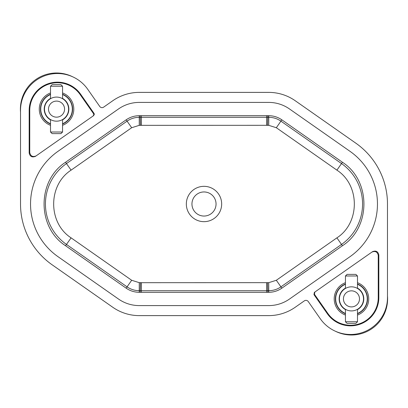 <?xml version="1.0" encoding="UTF-8"?>
<svg xmlns="http://www.w3.org/2000/svg" width="408" height="408" viewBox="0 0 408 408"><rect width="100%" height="100%" fill="white"/><g stroke="black" fill="none" stroke-linecap="round" stroke-linejoin="round"><path stroke-width="0.61" d="M387.478 295.922A36.133 36.133 0 0 1 335.391 331.235M357.49 282.693A17.264 17.264 0 0 1 357.49 315.053M345.443 315.053A17.264 17.264 0 0 1 345.443 282.693M93.157 115.943L93.845 114.628L93.554 113.704L80.152 94.564A27.703 27.703 0 0 0 29.753 110.456L29.753 152.628C30.595 156.157 32.701 157.253 36.072 155.917M62.557 92.948A17.264 17.264 0 0 1 62.557 125.307M50.51 125.307A17.264 17.264 0 0 1 50.51 92.948M314.843 292.057L314.446 294.296L327.848 313.436A27.703 27.703 0 0 0 378.247 297.544L378.247 255.372C377.405 251.843 375.299 250.747 371.928 252.083M20.522 110.456A36.939 36.939 0 0 1 87.715 89.265L99.741 106.447A2.81 2.81 0 0 0 103.657 107.136L112.792 100.735A46.17 46.17 0 0 1 139.276 92.386L268.739 92.386A46.17 46.17 0 0 1 295.224 100.735L355.807 143.157A74.276 74.276 0 0 1 387.478 204L387.478 297.544A36.939 36.939 0 0 1 320.285 318.735L308.259 301.553A2.81 2.81 0 0 0 304.343 300.864L295.208 307.265A46.17 46.17 0 0 1 268.724 315.614L139.261 315.614A46.17 46.17 0 0 1 112.776 307.265L52.193 264.843A74.276 74.276 0 0 1 20.522 204L20.522 110.456M29.167 153.041L29.167 110.456A28.29 28.29 0 0 1 80.631 94.228L94.034 113.368L94.325 114.291L93.641 115.607L35.486 156.325C32.11 157.666 30.003 156.57 29.167 153.041L29.753 152.628M378.833 254.959L378.833 297.544A28.29 28.29 0 0 1 327.369 313.772L313.966 294.632L314.359 292.393L372.514 251.675C375.89 250.334 377.997 251.43 378.833 254.959L378.247 255.372M289.476 299.054A36.149 36.149 0 0 1 268.739 305.592L139.261 305.592A36.149 36.149 0 0 1 118.524 299.054L57.941 256.632A64.25 64.25 0 0 1 57.941 151.368L118.524 108.946A36.149 36.149 0 0 1 139.261 102.408L268.739 102.408A36.149 36.149 0 0 1 289.476 108.946L350.059 151.368A64.25 64.25 0 0 1 350.059 256.632L289.476 299.054M267.801 292.301L267.765 290.695A24.087 24.087 0 0 1 266.633 290.72L141.367 290.72L266.633 290.72L266.633 292.327L141.367 292.327L140.199 292.301L140.235 290.695L139.261 290.695A21.252 21.252 0 0 1 127.072 286.85L66.484 244.433A49.358 49.358 0 0 1 66.484 163.567L127.072 121.151A21.252 21.252 0 0 1 139.261 117.305L140.235 117.305A24.087 24.087 0 0 1 141.367 117.28L266.633 117.28L141.367 117.28L141.367 115.673L266.633 115.673L267.801 115.699L267.765 117.305L268.739 117.305A21.252 21.252 0 0 1 280.928 121.151L341.516 163.567A49.358 49.358 0 0 1 341.516 244.433L280.928 286.85A21.252 21.252 0 0 1 268.739 290.695L267.765 290.695A24.087 24.087 0 0 1 266.633 290.72A24.087 24.087 0 0 0 267.765 290.695L267.556 282.662L268.739 282.662L276.323 280.276L336.906 237.854L342.434 245.744L281.851 288.165C277.904 290.889 273.538 292.266 268.739 292.301L266.633 292.327M140.199 115.699L140.235 117.305A24.087 24.087 0 0 1 141.367 117.28A24.087 24.087 0 0 0 140.235 117.305L140.444 125.338L139.261 125.338L131.677 127.724L71.094 170.146L65.566 162.256L126.148 119.835C130.096 117.111 134.462 115.734 139.261 115.699L141.367 115.673M342.434 162.256L341.516 163.567L280.928 121.151L281.851 119.835L342.434 162.256C371.076 180.657 371.076 227.338 342.434 245.744M65.566 245.744L66.484 244.433L127.072 286.85L126.148 288.165L65.566 245.744C36.924 227.343 36.924 180.662 65.566 162.256M266.633 115.673L266.633 125.307L140.444 125.338M141.367 292.327L141.367 282.693L267.556 282.662M221.666 204A17.666 17.666 0 0 1 204 221.666A17.666 17.666 0 0 1 186.334 204A17.666 17.666 0 0 1 204 186.334A17.666 17.666 0 0 1 221.666 204M266.633 117.28A24.087 24.087 0 0 1 267.765 117.305A24.087 24.087 0 0 0 266.633 117.28A24.087 24.087 0 0 1 267.765 117.305L268.739 117.305L268.739 115.699C273.533 115.734 277.904 117.111 281.851 119.835M267.765 117.305L267.556 125.338L266.633 125.307M141.367 290.72A24.087 24.087 0 0 1 140.235 290.695A24.087 24.087 0 0 0 141.367 290.72A24.087 24.087 0 0 1 140.235 290.695L139.261 290.695L139.261 292.301C134.467 292.266 130.096 290.889 126.148 288.165M140.235 290.695L140.444 282.662L141.367 282.693M191.954 204A12.046 12.046 0 0 1 204 191.954A12.046 12.046 0 0 1 216.046 204A12.046 12.046 0 0 1 204 216.046A12.046 12.046 0 0 1 191.954 204M345.443 309.305L345.443 321.754L357.49 321.754L357.49 309.305M345.443 321.754L347.05 323.36L355.883 323.36L357.49 321.754M343.434 298.87A8.027 8.027 0 0 1 351.466 290.843A8.027 8.027 0 0 1 359.494 298.87A8.027 8.027 0 0 1 351.466 306.903A8.027 8.027 0 0 1 343.434 298.87M363.513 298.87A12.046 12.046 0 0 1 351.466 310.916A12.046 12.046 0 0 1 339.42 298.87A12.046 12.046 0 0 1 351.466 286.829A12.046 12.046 0 0 1 363.513 298.87M357.49 283.983A16.06 16.06 0 0 1 357.49 313.757M357.49 288.441L357.49 275.986L355.883 274.38L347.05 274.38L345.443 275.986L345.443 288.441M20.522 112.078A36.133 36.133 0 0 1 72.609 76.765M62.557 98.695L62.557 86.246L60.95 84.64L52.117 84.64L50.51 86.246L50.51 98.695M50.51 119.559L50.51 132.014L62.557 132.014L62.557 119.559M50.51 132.014L52.117 133.62L60.95 133.62L62.557 132.014M62.557 124.017A16.06 16.06 0 0 0 72.593 109.13A16.06 16.06 0 0 1 62.557 124.017A16.06 16.06 0 0 0 62.557 94.243A16.06 16.06 0 0 1 72.593 109.13M68.58 109.13A12.046 12.046 0 0 1 56.533 121.171A12.046 12.046 0 0 1 44.487 109.13A12.046 12.046 0 0 1 56.533 97.084A12.046 12.046 0 0 1 68.58 109.13M64.566 109.13A8.027 8.027 0 0 1 56.533 117.157A8.027 8.027 0 0 1 48.506 109.13A8.027 8.027 0 0 1 56.533 101.097A8.027 8.027 0 0 1 64.566 109.13M62.557 86.246L50.51 86.246M357.49 275.986L345.443 275.986M40.474 109.13A16.06 16.06 0 0 1 50.51 94.243A16.06 16.06 0 0 0 50.51 124.017A16.06 16.06 0 0 1 40.474 109.13M335.407 298.87A16.06 16.06 0 0 1 345.443 283.983A16.06 16.06 0 0 0 345.443 313.757A16.06 16.06 0 0 1 335.407 298.87M29.167 110.456L29.753 110.456M80.631 94.228L80.152 94.564M94.034 113.368L93.554 113.704M378.833 297.544L378.247 297.544M327.369 313.772L327.848 313.436M313.966 294.632L314.446 294.296M140.199 292.301L139.261 292.301M267.801 115.699L268.739 115.699M268.739 292.301L268.739 282.662M281.851 288.165L276.323 280.276M139.261 115.699L139.261 125.338M126.148 119.835L131.677 127.724M336.906 237.854C360.131 222.926 360.137 185.074 336.906 170.146L341.516 163.567M336.906 170.146L276.323 127.724L280.928 121.151M141.367 125.307L141.367 117.28M71.094 170.146C47.869 185.074 47.863 222.926 71.094 237.854L66.484 244.433M71.094 237.854L131.677 280.276L127.072 286.85M266.633 282.693L266.633 290.72M131.677 280.276L139.261 282.662L140.444 282.662M276.323 127.724L268.739 125.338L267.556 125.338M268.739 125.338L268.739 117.305M139.261 282.662L139.261 290.695M357.49 288.13A12.311 12.311 0 0 1 357.49 309.611M345.443 309.611A12.311 12.311 0 0 1 345.443 288.13M345.443 313.466A15.79 15.79 0 0 1 345.443 284.274M357.49 284.274A15.79 15.79 0 0 1 357.49 313.466M62.557 94.534A15.79 15.79 0 0 1 62.557 123.726M62.557 98.389A12.311 12.311 0 0 1 62.557 119.87M50.51 119.87A12.311 12.311 0 0 1 50.51 98.389M50.51 123.726A15.79 15.79 0 0 1 50.51 94.534"/></g></svg>
